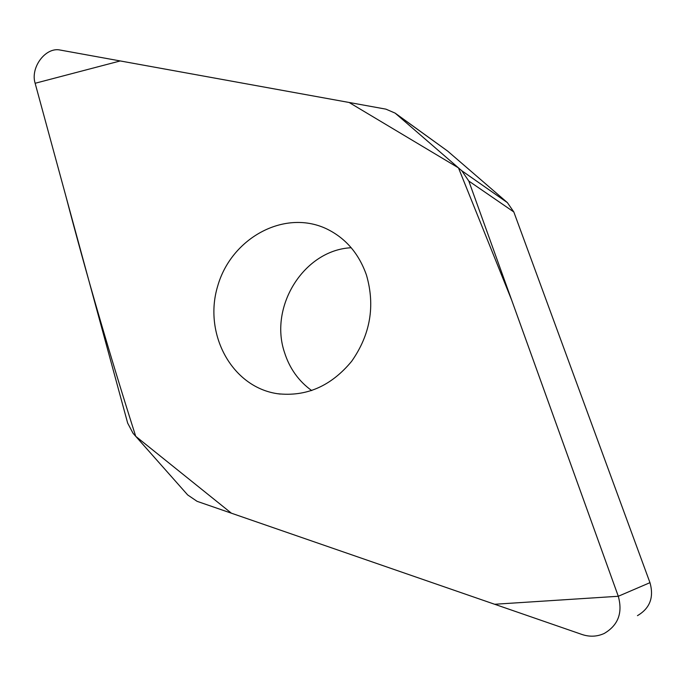 <?xml version="1.0" encoding="UTF-8"?>
<svg xmlns="http://www.w3.org/2000/svg" width="686" height="686" viewBox="0 0 686 686"><rect width="100%" height="100%" fill="white"/><g stroke="black" fill="none" stroke-linecap="round" stroke-linejoin="round"><path stroke-width="1.03" d="M395.136 113.121L385.935 109.151L60.231 50.061C45.696 46.708 30.141 67.442 35.132 83.272L127.682 423.151L133.075 433.329L187.655 494.923L197.062 501.32L582.054 634.499C589.728 637.045 597.12 636.694 604.212 633.461C618.18 625.272 622.871 612.872 618.292 596.271L468.804 181.044L461.781 170.737L395.136 113.121L447.606 151.057L507.408 202.644L513.823 211.965L649.968 582.663C654.118 597.343 649.942 608.336 637.457 615.651M366.461 275.086C375.328 305.802 370.397 334.545 351.652 361.299C331.029 386.192 306.239 396.988 277.264 393.678C231.465 386.844 203.245 333.49 217.676 286.131C231.139 238.488 283.635 209.153 325.764 228.464C345.152 237.588 358.718 253.125 366.461 275.086M351.206 247.74C304.147 249.961 268.835 306.333 284.501 352.441C289.561 368.391 298.624 381.107 311.693 390.574M35.132 83.272L120.23 60.951L349.123 102.48L458.471 167.873L511.696 300.194L618.292 596.271L494.632 604.263L231.405 513.197L135.708 436.296C109.58 354.276 86.282 274.151 65.805 195.913L35.132 83.272M461.781 170.737L507.408 202.644M513.823 211.965L468.804 181.044M618.292 596.271L649.968 582.663M396.431 114.159L447.606 151.057M277.264 393.678L280.231 394.073"/></g></svg>
